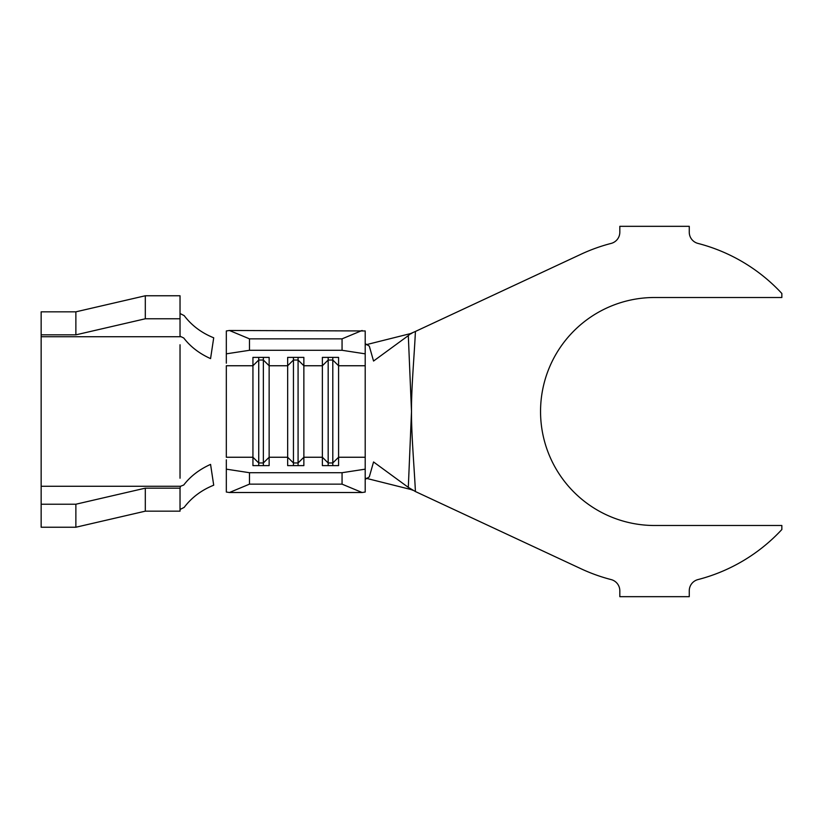 <?xml version="1.0" encoding="UTF-8"?>
<svg xmlns="http://www.w3.org/2000/svg" width="823" height="823" viewBox="0 0 823 823"><rect width="100%" height="100%" fill="white"/><g stroke="black" fill="none" stroke-linecap="round" stroke-linejoin="round"><path stroke-width="1.23" d="M75.87 504.221L75.87 527.234L41.15 527.234L41.15 504.221L75.87 504.221L145.311 488.152L180.031 488.152L180.504 486.28L183.755 485.004C190.36 476.352 199.3 469.48 210.565 464.388L213.713 485.2C201.532 490.096 191.677 497.493 184.167 507.39L180.031 509.488M180.031 488.152L180.031 511.165L145.311 511.165L75.87 527.234M180.031 313.512L184.167 315.61C191.656 325.486 201.501 332.883 213.713 337.8L210.565 358.612C199.372 353.581 190.432 346.709 183.755 337.996L180.031 336.206L180.031 295.766L145.311 295.766L75.87 311.835L41.15 311.835L41.15 334.848L75.87 334.848L75.87 311.835M41.15 504.221L41.15 334.848M180.031 478.235L180.031 344.765M180.031 318.779L145.311 318.779L75.87 334.848M145.311 318.779L145.311 295.766M263.36 357.388L263.36 462.968L269.142 457.249L269.142 365.751L263.36 360.032L258.731 360.032L258.731 462.968L252.939 457.249L226.325 457.249L226.325 365.751L252.939 365.751L252.939 465.612L269.142 465.612L269.142 457.249L287.659 457.249L287.659 465.612L303.862 465.612L303.862 457.249L322.379 457.249L322.379 465.612L338.582 465.612L338.582 457.249L365.206 457.249L365.206 492.041L362.11 492.514L342.059 484.15L342.059 472.711L365.206 469.161M226.325 353.839L226.325 330.959L229.422 330.486L249.472 338.85L249.472 350.289L226.325 353.839L226.325 363.18M415.42 491.547L408.311 487.381L411.5 411.5C411.346 434.379 414.206 466.651 415.42 491.547L581.172 568.837A173.602 173.602 0 0 0 611.139 579.587A11.573 11.573 0 0 1 619.822 590.791L619.822 596.675L689.263 596.675L689.263 590.791A11.573 11.573 0 0 1 697.945 579.587A173.602 173.602 0 0 0 781.85 529.528L781.85 525.496L654.542 525.496A113.996 113.996 0 0 1 540.546 411.5A113.996 113.996 0 0 1 654.542 297.504L781.85 297.504L781.85 293.472A173.602 173.602 0 0 0 697.945 243.413A11.573 11.573 0 0 1 689.263 232.209L689.263 226.325L619.822 226.325L619.822 232.209A11.573 11.573 0 0 1 611.139 243.413A173.602 173.602 0 0 0 581.172 254.163L415.42 331.453C414.278 355.978 411.305 387.921 411.5 411.5L408.311 335.619L373.549 361.04L369.301 346.102L365.206 343.654M408.311 487.381L373.549 461.96L369.301 476.898L365.206 479.346M226.325 459.82L226.325 469.161L249.472 472.711L342.059 472.711M258.731 357.388L258.731 360.032L252.939 365.751L252.939 357.388L269.142 357.388L269.142 365.751L287.659 365.751L287.659 457.249L293.451 462.968L293.451 465.612M332.801 357.388L332.801 462.968L338.582 457.249L338.582 365.751L332.801 360.032L328.171 360.032L322.379 365.751L303.862 365.751L298.08 360.032L293.451 360.032L287.659 365.751L287.659 357.388L303.862 357.388L303.872 457.249M229.422 330.486L365.206 330.959L365.206 365.751L338.582 365.751L338.582 357.388L322.379 357.388L322.379 457.249L328.171 462.968L328.171 465.612M365.206 365.751L365.206 457.249M408.311 335.619L410.574 333.582L415.42 331.453M411.5 489.716L410.574 489.418L411.5 489.716M366.07 478.266L410.574 489.418M366.07 344.734L410.574 333.582M249.472 472.711L249.472 484.15L229.422 492.514L362.11 492.514M229.422 492.514L226.325 492.041L226.325 469.161M249.472 484.15L342.059 484.15M249.472 350.289L342.059 350.289L342.059 338.85L362.11 330.486M365.206 353.839L342.059 350.289M249.472 338.85L342.059 338.85M298.08 357.388L298.08 465.612M293.451 357.388L293.451 462.968L298.08 462.968L303.862 457.249M328.171 357.388L328.171 462.968L332.801 462.968L332.801 465.612M263.36 465.612L263.36 462.968L258.731 462.968L258.731 465.612M145.311 488.152L145.311 511.165M412.508 332.801L410.636 333.922M410.636 489.078L412.508 490.199M41.15 486.28L180.504 486.28M41.15 336.72L180.504 336.72"/></g></svg>

